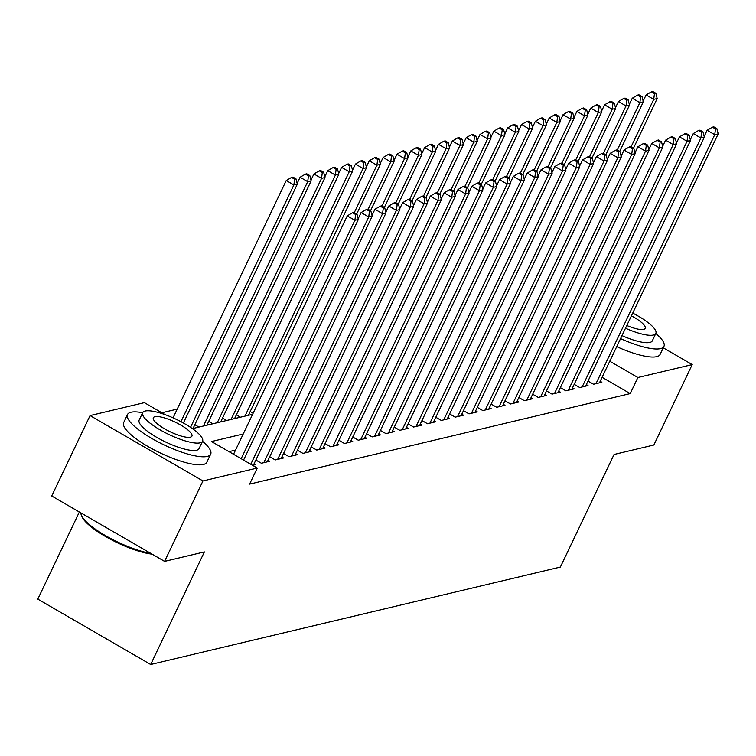 <?xml version="1.0" encoding="UTF-8"?>
<svg xmlns="http://www.w3.org/2000/svg" width="756" height="756" viewBox="0 0 756 756"><rect width="100%" height="100%" fill="white"/><g stroke="black" fill="none" stroke-linecap="round" stroke-linejoin="round"><path stroke-width="1.13" d="M79.352 512.001L37.8 599.111L150.68 664.496L560.366 567.057L614.061 454.469L653.855 445.01L692.212 364.59L637.884 377.509L609.761 361.226M150.68 664.496L204.385 551.908L164.591 561.377L51.71 495.993L90.068 415.583L144.387 402.655L165.101 414.657M177.206 409.109L161.841 412.767M588.036 381.043L593.564 384.246L601.87 382.271L600.188 381.289M574.191 384.331L579.729 387.535L588.026 385.56L586.344 384.587M560.357 387.62L565.885 390.824L574.191 388.849L572.509 387.875M546.512 390.918L552.041 394.122L560.347 392.147L558.665 391.164M532.678 394.207L538.206 397.41L546.503 395.435L544.821 394.462M518.833 397.495L524.362 400.699L532.668 398.724L530.986 397.75M504.989 400.793L510.517 403.997L518.824 402.022L517.142 401.039M491.154 404.082L496.683 407.286L504.989 405.31L503.307 404.337M477.31 407.371L482.838 410.574L491.145 408.599L489.463 407.626M463.475 410.669L469.003 413.872L477.301 411.897L475.618 410.914M449.631 413.957L455.159 417.161L463.466 415.186L461.784 414.212M435.787 417.246L441.315 420.449L449.622 418.474L447.939 417.501M421.952 420.544L427.48 423.747L435.787 421.772L434.095 420.79M408.108 423.832L413.636 427.036L421.942 425.061L420.26 424.088M394.273 427.121L399.801 430.325L408.098 428.35L406.416 427.376M380.429 430.419L385.957 433.623L394.263 431.648L392.581 430.665M366.584 433.708L372.113 436.911L380.419 434.936L378.737 433.963M352.75 436.996L358.278 440.2L366.575 438.225L364.893 437.251M338.905 440.294L344.434 443.498L352.74 441.523L351.058 440.54M325.061 443.583L330.589 446.787L338.896 444.811L337.214 443.838M311.226 446.872L316.755 450.075L325.061 448.1L323.379 447.127M297.382 450.17L302.91 453.373L311.217 451.398L309.535 450.415M283.547 453.458L289.075 456.662L297.373 454.687L295.69 453.713M269.703 456.747L275.231 459.95L283.538 457.975L281.856 457.002M255.859 460.045L261.387 463.248L269.694 461.273L268.011 460.291M252.608 465.337L255.859 464.562L254.177 463.589M198.941 427.074L194.84 424.702M212.776 423.785L208.684 421.413M226.62 420.487L222.529 418.115M240.455 417.199L236.363 414.827M253.118 413.22L250.208 411.538M243.215 433.991L211.51 441.532L257.276 468.04L249.603 484.123L630.22 393.592L602.088 377.31M235.541 450.075L228.964 451.644M164.591 561.377L202.948 480.958L90.068 415.583M663.258 347.826L692.212 364.59M630.22 393.592L637.884 377.509M257.276 468.04L202.948 480.958M192.393 428.633L252.608 414.307M241.164 458.703L354.885 220.279L358.344 219.457L243.564 460.102M233.538 454.29L347.259 215.866L354.885 220.279L355.632 214.524L357.012 214.203L353.959 212.436L352.579 212.757L355.632 214.524M352.579 212.757L347.259 215.866M358.344 219.457L357.012 214.203M183.387 423.01L297.325 184.124L293.867 184.946L286.24 180.523L173.039 417.851M294.613 179.191L295.993 178.86L292.941 177.093L291.561 177.424L294.613 179.191L293.867 184.946L180.949 421.687M295.993 178.86L297.325 184.124M286.24 180.523L291.561 177.424M152.117 554.148A44.954 11.425 -154.5 0 1 110.074 539.056A44.954 11.425 -154.5 0 1 81.865 516.48L81.327 515.129A46.059 11.699 25.5 0 0 108.543 537.336A46.059 11.699 25.5 0 0 150.765 553.364M80.892 512.899A46.059 11.699 25.5 0 0 81.327 515.129M142.667 412.729A46.059 11.699 25.5 0 0 130.968 412.247A46.059 11.699 25.5 0 0 127.528 414.505A46.059 11.699 25.5 0 0 157.796 441.759A46.059 11.699 25.5 0 0 207.238 456.426A46.059 11.699 25.5 0 0 210.678 454.167A46.059 11.699 25.5 0 0 202.532 441.287M127.528 414.505L123.691 422.547A46.059 11.699 25.5 0 0 153.969 449.801A46.059 11.699 25.5 0 0 203.402 464.467A46.059 11.699 25.5 0 0 206.842 462.209L210.678 454.167M202.561 441.22L199.036 448.62A33.16 8.429 -154.5 0 1 196.56 450.245A33.16 8.429 -154.5 0 1 160.962 439.68A33.16 8.429 -154.5 0 1 139.17 420.062L142.695 412.663A33.16 8.429 25.5 0 0 164.496 432.29A33.16 8.429 25.5 0 0 200.085 442.846A33.16 8.429 25.5 0 0 202.561 441.22A33.16 8.429 25.5 0 0 180.769 421.593A33.16 8.429 25.5 0 0 145.171 411.037A33.16 8.429 25.5 0 0 142.695 412.663M190.323 437.185A21.376 5.434 25.5 0 0 191.92 436.136A21.376 5.434 25.5 0 0 177.877 423.492A21.376 5.434 25.5 0 0 154.933 416.688A21.376 5.434 25.5 0 0 153.345 417.737A21.376 5.434 25.5 0 0 167.388 430.381A21.376 5.434 25.5 0 0 190.323 437.185M620.553 338.594A46.059 11.699 25.5 0 0 660.517 348.62A46.059 11.699 25.5 0 0 663.957 346.361A46.059 11.699 25.5 0 0 655.811 333.481M616.716 346.635A46.059 11.699 25.5 0 0 656.68 356.662A46.059 11.699 25.5 0 0 660.12 354.403L663.957 346.361M625.505 328.217A33.16 8.429 25.5 0 0 653.364 335.04A33.16 8.429 25.5 0 0 655.839 333.415L652.315 340.814A33.16 8.429 -154.5 0 1 649.839 342.44A33.16 8.429 -154.5 0 1 621.971 335.617M626.8 325.496A21.376 5.434 25.5 0 0 643.602 329.38A21.376 5.434 25.5 0 0 645.199 328.34A21.376 5.434 25.5 0 0 631.411 315.828M655.839 333.415A33.16 8.429 25.5 0 0 632.715 313.097M250.775 464.279L368.73 216.991L372.188 216.169L253.43 465.138M358.164 218.73L361.094 212.568L368.73 216.991L369.467 211.236L370.856 210.905L367.803 209.138L366.414 209.469L369.467 211.236M366.414 209.469L361.094 212.568M372.188 216.169L370.856 210.905M263.816 462.672L382.564 213.702L386.023 212.88L267.274 461.85M371.999 215.441L374.938 209.28L382.564 213.702L383.311 207.947L384.691 207.616L381.648 205.849L380.259 206.18L383.311 207.947M380.259 206.18L374.938 209.28M386.023 212.88L384.691 207.616M277.65 459.374L396.409 210.404L399.867 209.582L281.109 458.552M385.844 212.152L388.782 205.991L396.409 210.404L397.155 204.649L398.535 204.328L395.482 202.561L394.103 202.882L397.155 204.649M394.103 202.882L388.782 205.991M399.867 209.582L398.535 204.328M291.495 456.085L410.243 207.116L413.712 206.293L294.953 455.263M399.678 208.854L402.617 202.693L410.243 207.116L410.99 201.361L412.379 201.03L409.327 199.263L407.938 199.593L410.99 201.361M407.938 199.593L402.617 202.693M413.712 206.293L412.379 201.03M193.045 428.472L311.17 180.826L307.711 181.648L300.085 177.235L297.146 183.396M308.448 175.893L309.837 175.572L306.785 173.804L305.405 174.126L308.448 175.893L307.711 181.648L190.521 427.348M309.837 175.572L311.17 180.826M300.085 177.235L305.405 174.126M206.889 425.184L325.004 177.537L321.546 178.359L313.92 173.946L310.981 180.098M322.292 172.604L323.672 172.274L320.629 170.506L319.24 170.837L322.292 172.604L321.546 178.359L203.43 426.006M323.672 172.274L325.004 177.537M313.92 173.946L319.24 170.837M220.724 421.895L338.849 174.249L335.39 175.071L327.764 170.648L324.825 176.809M336.136 169.316L337.516 168.985L334.464 167.218L333.084 167.548L336.136 169.316L335.39 175.071L217.265 422.717M337.516 168.985L338.849 174.249M327.764 170.648L333.084 167.548M234.568 418.597L352.693 170.951L349.225 171.773L341.599 167.359L338.669 173.521M349.971 166.018L351.36 165.696L348.308 163.929L346.919 164.25L349.971 166.018L349.225 171.773L231.109 419.419M351.36 165.696L352.693 170.951M341.599 167.359L346.919 164.25M305.339 452.797L424.088 203.827L427.546 203.005L308.798 451.975M413.523 205.566L416.461 199.404L424.088 203.827L424.834 198.072L426.214 197.741L423.162 195.974L421.782 196.305L424.834 198.072M421.782 196.305L416.461 199.404M427.546 203.005L426.214 197.741M248.412 415.309L366.528 167.662L363.069 168.484L355.443 164.071L352.504 170.223M363.816 162.729L365.195 162.398L362.143 160.631L360.763 160.962L363.816 162.729L363.069 168.484L244.944 416.131M365.195 162.398L366.528 167.662M355.443 164.071L360.763 160.962M319.174 449.499L437.932 200.529L441.391 199.707L322.632 448.677M427.367 202.277L430.296 196.116L437.932 200.529L438.669 194.774L440.058 194.453L437.006 192.685L435.626 193.007L438.669 194.774M435.626 193.007L430.296 196.116M441.391 199.707L440.058 194.453M356.69 214.014L380.372 164.373L376.913 165.195L369.287 160.773L366.348 166.934M377.65 159.44L379.039 159.11L375.987 157.343L374.607 157.673L377.65 159.44L376.913 165.195L354.29 212.625M379.039 159.11L380.372 164.373M369.287 160.773L374.607 157.673M333.018 446.21L451.767 197.24L455.225 196.418L336.477 445.388M441.202 198.979L444.141 192.818L451.767 197.24L452.513 191.485L453.893 191.155L450.85 189.387L449.461 189.718L452.513 191.485M449.461 189.718L444.141 192.818M455.225 196.418L453.893 191.155M370.534 210.726L394.207 161.075L390.748 161.897L383.122 157.484L380.183 163.646M391.495 156.142L392.884 155.821L389.831 154.054L388.442 154.375L391.495 156.142L390.748 161.897L368.125 209.327M392.884 155.821L394.207 161.075M383.122 157.484L388.442 154.375M346.853 442.921L465.611 193.952L469.07 193.13L350.321 442.099M455.046 195.691L457.985 189.529L465.611 193.952L466.357 188.197L467.737 187.866L464.685 186.099L463.305 186.43L466.357 188.197M463.305 186.43L457.985 189.529M469.07 193.13L467.737 187.866M384.369 207.427L408.051 157.787L404.592 158.609L396.966 154.196L394.027 160.348M405.339 152.854L406.719 152.523L403.666 150.756L402.286 151.087L405.339 152.854L404.592 158.609L381.969 206.038M406.719 152.523L408.051 157.787M396.966 154.196L402.286 151.087M360.697 439.623L479.446 190.654L482.914 189.832L364.156 438.801M468.881 192.402L471.82 186.241L479.446 190.654L480.192 184.899L481.581 184.577L478.529 182.81L477.14 183.132L480.192 184.899M477.14 183.132L471.82 186.241M482.914 189.832L481.581 184.577M398.214 204.139L421.895 154.498L418.437 155.32L410.801 150.898L407.871 157.059M419.174 149.565L420.563 149.234L417.51 147.467L416.121 147.798L419.174 149.565L418.437 155.32L395.813 202.75M420.563 149.234L421.895 154.498M410.801 150.898L416.121 147.798M374.541 436.335L493.29 187.365L496.749 186.543L378 435.513M482.725 189.104L485.664 182.943L493.29 187.365L494.037 181.61L495.416 181.279L492.364 179.512L490.984 179.843L494.037 181.61M490.984 179.843L485.664 182.943M496.749 186.543L495.416 181.279M412.058 200.85L435.73 151.2L432.271 152.022L424.645 147.609L421.706 153.77M433.018 146.267L434.398 145.946L431.355 144.179L429.966 144.5L433.018 146.267L432.271 152.022L409.648 199.452M434.398 145.946L435.73 151.2M424.645 147.609L429.966 144.5M388.376 433.046L507.134 184.077L510.593 183.254L391.835 432.224M496.569 185.815L499.508 179.654L507.134 184.077L507.871 178.321L509.26 177.991L506.208 176.224L504.828 176.554L507.871 178.321M504.828 176.554L499.508 179.654M510.593 183.254L509.26 177.991M425.893 197.552L449.574 147.911L446.116 148.734L438.489 144.32L435.55 150.472M446.862 142.978L448.242 142.648L445.19 140.881L443.81 141.211L446.862 142.978L446.116 148.734L423.492 196.163M448.242 142.648L449.574 147.911M438.489 144.32L443.81 141.211M402.22 429.748L520.969 180.779L524.428 179.956L405.679 428.926M510.404 182.527L513.343 176.365L520.969 180.779L521.716 175.023L523.105 174.702L520.052 172.935L518.663 173.256L521.716 175.023M518.663 173.256L513.343 176.365M524.428 179.956L523.105 174.702M439.737 194.264L463.419 144.623L459.95 145.445L452.324 141.022L449.385 147.184M460.697 139.69L462.086 139.359L459.034 137.592L457.645 137.923L460.697 139.69L459.95 145.445L437.327 192.874M462.086 139.359L463.419 144.623M452.324 141.022L457.645 137.923M453.572 190.975L477.253 141.325L473.795 142.147L466.168 137.734L463.23 143.895M474.541 136.392L475.921 136.071L472.869 134.303L471.489 134.625L474.541 136.392L473.795 142.147L451.171 189.576M475.921 136.071L477.253 141.325M466.168 137.734L471.489 134.625M467.416 187.677L491.098 138.036L487.639 138.858L480.003 134.445L477.074 140.597M488.376 133.103L489.765 132.772L486.713 131.005L485.333 131.336L488.376 133.103L487.639 138.858L465.016 186.288M489.765 132.772L491.098 138.036M480.003 134.445L485.333 131.336M416.055 426.46L534.813 177.49L538.272 176.668L419.523 425.637M524.248 179.229L527.187 173.067L534.813 177.49L535.56 171.735L536.94 171.404L533.887 169.637L532.507 169.968L535.56 171.735M532.507 169.968L527.187 173.067M538.272 176.668L536.94 171.404M429.899 423.171L548.648 174.201L552.116 173.379L433.358 422.349M538.092 175.94L541.022 169.779L548.648 174.201L549.395 168.446L550.784 168.115L547.731 166.348L546.342 166.679L549.395 168.446M546.342 166.679L541.022 169.779M552.116 173.379L550.784 168.115M443.744 419.873L562.492 170.903L565.951 170.081L447.202 419.051M551.927 172.642L554.866 166.49L562.492 170.903L563.239 165.148L564.619 164.827L561.566 163.06L560.187 163.381L563.239 165.148M560.187 163.381L554.866 166.49M565.951 170.081L564.619 164.827M481.26 184.388L504.932 134.748L501.474 135.57L493.848 131.147L490.909 137.309M502.22 129.815L503.6 129.484L500.557 127.717L499.168 128.047L502.22 129.815L501.474 135.57L478.85 182.999M503.6 129.484L504.932 134.748M493.848 131.147L499.168 128.047M457.578 416.584L576.337 167.615L579.795 166.792L461.037 415.762M565.772 169.353L568.71 163.192L576.337 167.615L577.074 161.86L578.463 161.529L575.41 159.762L574.031 160.092L577.074 161.86M574.031 160.092L568.71 163.192M579.795 166.792L578.463 161.529M495.095 181.1L518.777 131.45L515.318 132.272L507.692 127.859L504.753 134.02M516.064 126.517L517.444 126.195L514.392 124.428L513.012 124.749L516.064 126.517L515.318 132.272L492.695 179.701M517.444 126.195L518.777 131.45M507.692 127.859L513.012 124.749M471.423 413.296L590.171 164.326L593.63 163.504L474.881 412.474M579.606 166.065L582.545 159.903L590.171 164.326L590.918 158.571L592.307 158.24L589.255 156.473L587.866 156.804L590.918 158.571M587.866 156.804L582.545 159.903M593.63 163.504L592.307 158.24M508.939 177.802L532.621 128.161L529.153 128.983L521.527 124.56L518.588 130.722M529.899 123.228L531.288 122.897L528.236 121.13L526.847 121.461L529.899 123.228L529.153 128.983L506.539 176.413M531.288 122.897L532.621 128.161M521.527 124.56L526.847 121.461M485.267 409.998L604.016 161.028L607.474 160.206L488.726 409.176M593.451 162.767L596.389 156.615L604.016 161.028L604.762 155.273L606.142 154.952L603.09 153.184L601.71 153.506L604.762 155.273M601.71 153.506L596.389 156.615M607.474 160.206L606.142 154.952M522.774 174.513L546.456 124.872L542.997 125.694L535.371 121.272L532.432 127.433M543.744 119.939L545.123 119.609L542.071 117.841L540.691 118.172L543.744 119.939L542.997 125.694L520.374 173.124M545.123 119.609L546.456 124.872M535.371 121.272L540.691 118.172M499.102 406.709L617.86 157.739L621.319 156.917L502.56 405.887M607.295 159.478L610.224 153.317L617.86 157.739L618.597 151.984L619.986 151.654L616.934 149.886L615.545 150.217L618.597 151.984M615.545 150.217L610.224 153.317M621.319 156.917L619.986 151.654M536.618 171.225L560.3 121.574L556.841 122.396L549.215 117.983L546.276 124.145M557.578 116.641L558.967 116.32L555.915 114.553L554.535 114.874L557.578 116.641L556.841 122.396L534.218 169.826M558.967 116.32L560.3 121.574M549.215 117.983L554.535 114.874M512.946 403.42L631.695 154.451L635.153 153.619L516.405 402.598M621.13 156.19L624.069 150.028L631.695 154.451L632.441 148.696L633.821 148.365L630.778 146.598L629.389 146.929L632.441 148.696M629.389 146.929L624.069 150.028M635.153 153.619L633.821 148.365M550.462 167.926L574.135 118.286L570.676 119.108L563.05 114.685L560.111 120.847M571.423 113.353L572.812 113.022L569.759 111.255L568.37 111.586L571.423 113.353L570.676 119.108L548.053 166.537M572.812 113.022L574.135 118.286M563.05 114.685L568.37 111.586M526.781 400.122L645.539 151.153L648.998 150.331L530.249 399.3M634.974 152.892L637.913 146.74L645.539 151.153L646.285 145.398L647.665 145.076L644.613 143.309L643.233 143.631L646.285 145.398M643.233 143.631L637.913 146.74M648.998 150.331L647.665 145.076M564.297 164.638L587.979 114.997L584.52 115.819L576.894 111.397L573.955 117.558M585.267 110.064L586.647 109.733L583.594 107.966L582.215 108.297L585.267 110.064L584.52 115.819L561.897 163.249M586.647 109.733L587.979 114.997M576.894 111.397L582.215 108.297M540.625 396.834L659.374 147.864L662.842 147.042L544.084 396.012M648.809 149.603L651.748 143.442L659.374 147.864L660.12 142.109L661.509 141.778L658.457 140.011L657.068 140.342L660.12 142.109M657.068 140.342L651.748 143.442M662.842 147.042L661.509 141.778M578.142 161.349L601.823 111.699L598.355 112.521L590.729 108.108L587.799 114.269M599.102 106.766L600.491 106.445L597.438 104.678L596.049 104.999L599.102 106.766L598.355 112.521L575.741 159.951M600.491 106.445L601.823 111.699M590.729 108.108L596.049 104.999M554.469 393.545L673.218 144.576L676.677 143.744L557.928 392.723M662.653 146.314L665.592 140.153L673.218 144.576L673.965 138.821L675.344 138.49L672.292 136.723L670.912 137.053L673.965 138.821M670.912 137.053L665.592 140.153M676.677 143.744L675.344 138.49M568.304 390.247L687.062 141.278L690.521 140.455L571.763 389.425M676.497 143.016L679.436 136.864L687.062 141.278L687.799 135.522L689.188 135.201L686.136 133.434L684.756 133.755L687.799 135.522M684.756 133.755L679.436 136.864M690.521 140.455L689.188 135.201M582.148 386.959L700.897 137.989L704.356 137.167L585.607 386.136M690.332 139.728L693.271 133.566L700.897 137.989L701.644 132.234L703.023 131.903L699.98 130.136L698.591 130.467L701.644 132.234M698.591 130.467L693.271 133.566M704.356 137.167L703.023 131.903M591.986 158.051L615.658 108.41L612.199 109.233L604.573 104.81L601.634 110.971M612.946 103.477L614.326 103.147L611.273 101.38L609.894 101.71L612.946 103.477L612.199 109.233L589.576 156.662M614.326 103.147L615.658 108.41M604.573 104.81L609.894 101.71M605.821 154.763L629.502 105.122L626.044 105.944L618.417 101.521L615.478 107.683M626.781 100.189L628.17 99.858L625.117 98.091L623.738 98.422L626.781 100.189L626.044 105.944L603.42 153.374M628.17 99.858L629.502 105.122M618.417 101.521L623.738 98.422M619.665 151.474L643.337 101.824L639.878 102.646L632.252 98.233L629.313 104.394M640.625 96.891L642.014 96.57L638.962 94.802L637.573 95.124L640.625 96.891L639.878 102.646L617.255 150.075M642.014 96.57L643.337 101.824M632.252 98.233L637.573 95.124M595.983 383.67L714.741 134.7L718.2 133.869L599.451 382.848M704.176 136.439L707.115 130.278L714.741 134.7L715.488 128.945L716.868 128.614L713.815 126.847L712.435 127.178L715.488 128.945M712.435 127.178L707.115 130.278M718.2 133.869L716.868 128.614M633.5 148.176L657.181 98.535L653.723 99.357L646.096 94.935L643.158 101.096M654.469 93.602L655.849 93.272L652.797 91.504L651.417 91.835L654.469 93.602L653.723 99.357L631.099 146.787M655.849 93.272L657.181 98.535M646.096 94.935L651.417 91.835"/></g></svg>
